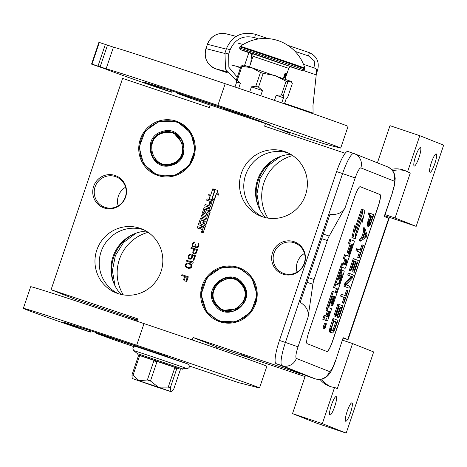 <?xml version="1.0" encoding="UTF-8"?>
<svg xmlns="http://www.w3.org/2000/svg" width="467" height="467" viewBox="0 0 467 467"><rect width="100%" height="100%" fill="white"/><g stroke="black" fill="none" stroke-linecap="round" stroke-linejoin="round"><path stroke-width="0.7" d="M278.017 157.437A39.771 39.082 -68.4 0 0 258.473 206.688M321.728 379.122A22.86 22.463 -68.4 0 0 330.449 386.583M319.988 379.402A22.86 22.463 -68.4 0 0 329.048 386.081A22.86 22.463 -68.4 0 0 330.157 386.483A22.86 22.463 -68.4 0 0 334.559 387.476L322.323 423.639L292.517 413.61L305.476 375.328M115.127 175.469A17.145 16.847 111.6 0 1 125.6 197.086A17.145 16.847 111.6 0 1 104.129 207.955A17.145 16.847 111.6 0 1 93.657 186.339A17.145 16.847 111.6 0 1 115.127 175.469M115.419 176.573A16.228 15.948 111.6 0 1 125.331 197.033A16.228 15.948 111.6 0 1 104.234 207.033A16.228 15.948 111.6 0 1 95.245 186.461A16.228 15.948 111.6 0 1 115.419 176.573M294.035 241.69A17.145 16.847 111.6 0 1 304.507 263.306A17.145 16.847 111.6 0 1 283.037 274.176A17.145 16.847 111.6 0 1 272.565 252.559A17.145 16.847 111.6 0 1 294.035 241.69M294.333 242.793A16.228 15.948 111.6 0 1 304.245 263.254A16.228 15.948 111.6 0 1 283.142 273.253A16.228 15.948 111.6 0 1 274.152 252.682A16.228 15.948 111.6 0 1 294.333 242.793M137.181 320.479L129.61 317.56L74.954 299.172L51.084 289.698L137.73 318.85L136.93 321.22M148.121 232.333A41.715 40.991 -68.4 0 0 123.3 294.87M137.321 320.058L126.253 316.252L137.362 319.948M118.145 205.906A16.228 15.948 111.6 0 1 125.565 187.22M297.059 272.127A16.228 15.948 111.6 0 1 304.472 253.441M288.91 134.344L289.347 133.042L265.484 123.568L210.132 104.947L209.257 107.544L122.611 78.398L51.084 289.698M384.662 215.754L416.167 226.355L443.65 145.167L419.786 135.693L389.98 125.664L377.406 162.825M292.517 413.61L316.381 423.084L346.187 433.107L373.664 351.925L352.562 343.549L342.544 340.174M216.495 348.271L216.945 346.946L305.05 376.583M117.847 293.533A34.459 33.858 111.6 0 1 116.184 292.92A34.459 33.858 111.6 0 1 97.101 249.244A34.459 33.858 111.6 0 1 139.942 228.258A34.459 33.858 111.6 0 1 141.606 228.865A34.459 33.858 111.6 0 1 160.689 272.541A34.459 33.858 111.6 0 1 117.847 293.533M157.805 175.487A28.685 28.189 111.6 0 1 156.416 174.979A28.685 28.189 111.6 0 1 140.532 138.617A28.685 28.189 111.6 0 1 176.199 121.146A28.685 28.189 111.6 0 1 177.583 121.654A28.685 28.189 111.6 0 1 193.466 158.009A28.685 28.189 111.6 0 1 157.805 175.487M262.396 216.764A34.459 33.858 111.6 0 1 260.732 216.151A34.459 33.858 111.6 0 1 241.649 172.481A34.459 33.858 111.6 0 1 284.491 151.489A34.459 33.858 111.6 0 1 286.154 152.096A34.459 33.858 111.6 0 1 305.237 195.772A34.459 33.858 111.6 0 1 262.396 216.764M219.753 321.728A28.685 28.189 111.6 0 1 218.369 321.22A28.685 28.189 111.6 0 1 202.485 284.858A28.685 28.189 111.6 0 1 238.147 267.387A28.685 28.189 111.6 0 1 239.536 267.895A28.685 28.189 111.6 0 1 255.42 304.256A28.685 28.189 111.6 0 1 219.753 321.728M192.182 245.712L192.994 246.891L194.126 247.119L195.124 246.401L195.667 247.487L197.027 247.942L198.206 247.136L198.755 245.963L198.942 244.971L198.493 243.616L197.99 243.295L198.119 245.601L197.162 247.09L195.942 246.675L195.947 244.871L195.404 244.685L194.809 245.992L193.764 246.395L192.994 245.986L192.772 245.309L193.14 243.774L194.64 242.017L193.688 242.151L192.824 242.916L192.141 244.492L192.182 245.712L193.058 246.915M193.787 253.937L194.78 254.124L196.052 253.493L197.518 249.617L191.131 247.469L190.857 248.281L193.712 249.238L192.795 252.396L193.787 253.937M191.925 254.521L191.779 256.733L191.19 258.041L189.824 258.485L188.744 257.218L189.065 255.817L190.425 254.918L190.699 254.106L188.75 254.959L188.108 256.401L188.195 257.936L189.188 259.022L190.501 259.162L192.188 257.772L192.375 255.426L194.546 256.155L193.221 260.078L193.898 260.306L195.457 255.706L191.925 254.521L191.587 257.574L190.857 258.385L189.555 258.391M186.782 260.323L186.508 261.135L192.894 263.283L193.169 262.472L192.492 261.339L191.406 260.977L192.083 262.104L186.782 260.323L186.584 261.164M190.577 263.861L187.997 262.991L186.362 263.347L185.317 264.655L185.627 266.867L188.294 268.367L190.653 268.111L191.289 267.568L191.844 265.945L191.394 264.591L190.577 263.861M181.926 274.666L181.651 275.477L184.64 276.482L183.449 280.002L184.267 280.276L185.457 276.756L187.22 277.351L185.848 281.414L186.666 281.689L188.312 276.814L181.926 274.666L181.733 275.507M202.199 232.648A0.946 0.934 -68.4 0 0 203.466 232.105A0.946 0.934 -68.4 0 0 202.9 230.891M201.557 229.431A0.87 0.852 -68.4 0 0 201.639 229.466L203.449 230.073A0.683 0.671 -68.4 0 0 204.307 229.636L205.568 225.911L199.841 223.734L201.388 219.864L203.542 220.587L202.713 223.033L203.349 223.249L204.178 220.803L205.276 221.171L204.511 224.102L205.807 224.534L209.876 212.52A0.683 0.671 -68.4 0 0 209.455 211.656L206.858 210.78A0.683 0.671 -68.4 0 0 206 211.218L204.914 213.723L203.478 212.999L204.739 209.274L209.771 210.722A0.683 0.671 -68.4 0 0 210.629 210.29L213.518 201.75A0.683 0.671 -68.4 0 0 213.104 200.886L207.079 198.86L206.636 200.18L210.057 201.33L208.877 204.815L209.52 205.031L210.699 201.546L211.925 202.199L210.535 206.303L205.171 204.499L204.727 205.819L208.148 206.974L207.558 208.726L204.774 207.786A0.683 0.671 -68.4 0 0 203.91 208.224L202.123 213.507A0.683 0.671 -68.4 0 0 202.544 214.371L205.328 215.305A0.683 0.671 -68.4 0 0 206.186 214.873L206.963 212.578L208.264 213.016L206.823 217.26L201.464 215.456L201.02 216.776L206.379 218.579L205.929 219.899L201.207 218.311A0.683 0.671 -68.4 0 0 200.349 218.743L198.563 224.026A0.683 0.671 -68.4 0 0 198.983 224.89L201.767 225.83L201.318 227.149A0.683 0.671 111.6 0 1 200.46 227.587L197.675 226.647L197.232 227.966L199.823 228.842A0.87 0.852 -68.4 0 0 200.915 228.293A0.87 0.852 -68.4 0 0 201.446 229.385L203.25 229.992A0.683 0.671 -68.4 0 0 204.108 229.56L205.369 225.835M197.232 227.966L200.022 228.918A0.87 0.852 -68.4 0 0 200.88 228.731M199.111 224.942A0.683 0.671 -68.4 0 0 199.181 224.971L201.762 225.841M201.02 216.776L206.373 218.591M202.672 214.423A0.683 0.671 -68.4 0 0 202.742 214.446L205.527 215.386A0.683 0.671 -68.4 0 0 206.385 214.948L207.161 212.654L208.183 212.759M204.727 205.819L208.148 206.98M208.877 204.815L209.718 205.106L210.891 201.627L211.843 201.948M206.636 200.18L210.057 201.341M203.752 213.331L205.223 209.204L209.969 210.804A0.683 0.671 -68.4 0 0 210.827 210.366L213.717 201.826A0.683 0.671 -68.4 0 0 213.296 200.962L213.168 200.909M204.511 224.102L206.005 224.615L210.074 212.596A0.683 0.671 -68.4 0 0 209.654 211.732L209.52 211.679M202.713 223.033L203.548 223.331L204.377 220.885L205.328 221.2M200.115 224.067L201.3 220.091L203.536 220.599M214.12 199.975L216.484 192.994L218.457 195.118L217.546 190.384L212.835 188.785L214.762 191.009L212.397 197.99L214.318 200.057L216.647 193.18M210.401 195.971L208.65 194.103L209.549 198.773L214.02 200.279L212.094 198.055L214.458 191.073L212.73 189.088L210.366 196.082L208.65 194.103M209.549 198.773L214.219 200.355L212.287 198.136L214.651 191.149L212.73 189.088M416.167 226.355L395.064 217.978L410.306 172.948L407.545 171.856A22.86 22.463 -68.4 0 0 404.539 170.385A22.86 22.463 -68.4 0 0 391.439 169.381M407.545 171.856L419.786 135.693M345.177 153.275L264.608 126.172L265.484 123.568M192.246 339.953L193.081 337.472L304.817 375.065M429.996 172.288A9.714 1.804 -71.4 0 1 431.42 162.463A9.714 1.804 -71.4 0 1 436.207 153.877A9.714 1.804 -71.4 0 1 436.225 153.882A9.714 1.804 -71.4 0 1 434.8 163.707A9.714 1.804 -71.4 0 1 430.014 172.294A9.714 1.804 -71.4 0 1 429.996 172.288M414.217 166.024A9.714 1.804 -71.4 0 1 415.642 156.2A9.714 1.804 -71.4 0 1 420.428 147.613A9.714 1.804 -71.4 0 1 420.446 147.619A9.714 1.804 -71.4 0 1 419.022 157.443A9.714 1.804 -71.4 0 1 414.235 166.03A9.714 1.804 -71.4 0 1 414.217 166.024M385.047 214.604L395.064 217.978M345.72 421.263A9.714 1.804 -71.4 0 1 347.144 411.439A9.714 1.804 -71.4 0 1 351.937 402.852A9.714 1.804 -71.4 0 1 351.949 402.858A9.714 1.804 -71.4 0 1 350.53 412.682A9.714 1.804 -71.4 0 1 345.738 421.269A9.714 1.804 -71.4 0 1 345.72 421.263M329.941 415A9.714 1.804 -71.4 0 1 331.366 405.175A9.714 1.804 -71.4 0 1 336.158 396.588A9.714 1.804 -71.4 0 1 336.17 396.594A9.714 1.804 -71.4 0 1 334.751 406.418A9.714 1.804 -71.4 0 1 329.959 415.005A9.714 1.804 -71.4 0 1 329.941 415M352.562 343.549L337.32 388.573L334.559 387.476M346.187 433.107L322.323 423.639M241.089 354.599L249.407 357.488L241.089 354.599M299.832 373.623L293.305 371.358L299.832 373.623M216.945 346.946L193.081 337.472M143.708 229.787A34.459 33.858 -68.4 0 0 101.683 250.096A34.459 33.858 -68.4 0 0 118.344 293.696M288.256 153.018A34.459 33.858 -68.4 0 0 246.232 173.327A34.459 33.858 -68.4 0 0 262.892 216.927M192.095 245.082L192.258 245.741M192.141 244.492L192.171 245.111M192.503 243.412L192.217 244.521M192.824 242.916L192.585 243.441M193.28 242.466L192.906 242.945M193.688 242.151L193.361 242.496M194.19 242.017L193.77 242.18M194.634 242.046L194.266 242.046M193.221 246.214L193.764 246.395M194.4 246.307L193.846 246.424M194.809 245.992L194.482 246.337M195.224 245.228L194.891 246.027M195.404 244.685L195.299 245.257M195.947 244.871L195.48 244.72M197.162 247.09L196.741 247.253M197.576 246.774L197.243 247.119M197.938 246.144L197.652 246.804M198.119 245.601L198.02 246.173M198.212 244.877L198.201 245.63M198.078 244.381L198.294 244.906M197.763 243.972L198.16 244.41M198.066 243.342L197.845 244.002M195.667 247.487L196.228 247.825M195.352 247.078L195.743 247.516M195.124 246.401L195.428 247.113M193.426 253.669L193.852 253.96M193.017 253.079L193.501 253.698M192.795 252.396L193.099 253.108M192.889 251.678L192.871 252.431M193.712 249.238L192.964 251.707M191.131 247.469L190.939 248.31M197.518 249.623L191.213 247.498M195.457 255.712L192.001 254.55M194.546 256.155L193.303 260.107M188.598 258.525L189.258 259.045M188.195 257.936L188.68 258.555M188.014 257.124L188.271 257.965M188.108 256.401L188.096 257.154M188.382 255.589L188.189 256.43M188.75 254.959L188.464 255.618M189.386 254.416L188.826 254.988M190.069 254.194L189.462 254.451M190.688 254.153L190.145 254.223M192.083 262.104L186.858 260.353M191.406 260.977L192.159 262.139M192.497 261.345L191.482 261.006M186.438 267.591L187.133 267.976M186.076 267.322L186.52 267.626M185.627 266.867L186.158 267.352M185.352 266.324L185.703 266.902M185.177 265.513L185.434 266.353M185.317 264.655L185.253 265.542M185.726 263.89L185.393 264.684M186.362 263.347L185.808 263.919M186.905 263.079L186.444 263.382M187.541 262.991L186.987 263.108M187.997 262.991L187.623 263.02M188.721 263.084L188.073 263.026M189.964 263.511L188.802 263.119M188.312 276.82L182.007 274.695M187.22 277.351L185.93 281.438M184.64 276.482L183.531 280.031M202.701 230.809A0.946 0.934 -68.4 0 0 201.522 231.387A0.946 0.934 -68.4 0 0 202.094 232.607A0.946 0.934 -68.4 0 0 203.273 232.029A0.946 0.934 -68.4 0 0 202.701 230.809M218.258 195.037L217.348 190.303M405.905 170.98A22.86 22.463 -68.4 0 0 392.729 170.864M133.469 234.206A39.771 39.082 -68.4 0 0 113.919 283.451M196.642 250.23L195.498 253.161L194.681 253.342L193.834 252.898L193.653 252.087L194.529 249.512L196.642 250.23M190.425 264.567L191.196 265.881L190.326 267.55L188.47 267.679L186.666 266.92L185.901 265.606L186.771 263.937L188.627 263.808L190.425 264.567L191.061 265.384M202.917 232.216L201.645 231.895L202.398 231.463L201.913 231.107L203.151 231.521L202.917 232.216M201.738 228.013L202.404 226.046L203.705 226.483L203.11 228.235L201.738 228.013M208.194 208.942L208.79 207.185L209.887 207.558L209.566 209.158L208.194 208.942M146.194 231.107A37.488 36.835 -68.4 0 0 113.679 254.854A37.488 36.835 -68.4 0 0 121.058 294.438M196.566 250.201L195.772 252.805M195.696 252.77L195.498 253.161M195.06 253.312L194.681 253.342M194.605 253.307L194.196 253.172M190.98 265.355L191.196 265.881M191.114 265.851L191.102 266.604M191.021 266.575L190.734 267.235M190.659 267.206L190.326 267.55M190.25 267.521L189.328 267.819M189.252 267.784L188.47 267.679M188.388 267.649L187.436 267.328M189.579 264.129L190.349 264.538M201.843 231.965L201.732 231.638M201.931 231.714L202.509 231.801L202.398 231.463M202.112 231.183L203.145 231.533M201.937 228.083L202.404 226.046M202.602 226.121L203.7 226.489M208.393 209.006L208.79 207.185M208.982 207.266L209.934 207.587M292.669 155.564A41.715 40.991 -68.4 0 0 267.854 218.101M290.743 154.343A37.488 36.835 -68.4 0 0 258.228 178.085A37.488 36.835 -68.4 0 0 265.612 217.669M202.503 231.895L202.97 232.023L202.625 231.539L202.503 231.895L202.882 231.626M136.002 233.191L123.627 242.408L115.372 255.525L112.384 270.732L115.069 285.927M280.55 156.422L268.175 165.639L259.921 178.756L256.932 193.963L259.617 209.158M309.282 376.834A22.86 4.238 -71.4 0 1 309.242 376.822A22.86 4.238 -71.4 0 1 309.201 376.805L276.067 363.653A22.86 4.238 -71.4 0 1 279.453 340.437L336.614 171.57A22.86 4.238 -71.4 0 1 347.845 151.471A22.86 4.238 -71.4 0 1 347.886 151.483L353.764 153.462M343.222 338.178L348.049 339.667L389.087 218.428L384.207 216.472L392.449 192.737L394.72 184.202L395.216 178.155L394.311 173.759L392.951 171.173L390.745 168.75L387.534 166.842A11.43 11.231 -68.4 0 1 393.961 181.05L360.828 167.898A11.43 11.231 -68.4 0 0 353.846 153.491A22.86 4.238 108.6 0 0 353.805 153.474A22.86 4.238 108.6 0 0 342.574 173.572L336.614 171.57M348.049 339.667L343.169 337.711L335.288 361.61L343.169 337.711M360.273 186.712L379.998 194.541A11.43 2.119 -71.4 0 1 378.305 206.145L332.504 341.459A11.43 2.119 -71.4 0 1 326.888 351.505A11.43 2.119 -71.4 0 1 326.865 351.499L307.146 343.671A11.43 2.119 -71.4 0 1 308.839 332.066L354.64 196.753A11.43 2.119 -71.4 0 1 360.255 186.701A11.43 2.119 -71.4 0 1 360.273 186.712L360.232 186.695M308.103 317.04L312.884 284.257A6.859 1.273 108.6 0 1 314.093 279.529L327.291 240.523A6.859 1.273 108.6 0 1 329.194 236.068L345.113 207.71C342.451 212.736 337.39 214.989 329.924 214.476L300.211 302.266C306.428 306.334 309.055 311.256 308.103 317.04L298.028 346.806C295.92 353.431 295.354 357.302 296.335 358.417L329.474 371.569C330.887 371.399 332.767 368.054 335.108 361.522M326.824 351.482A11.43 2.119 108.6 0 0 332.399 341.424L378.2 206.11A11.43 2.119 108.6 0 0 379.893 194.5L360.209 186.689M329.924 214.476L300.211 302.266M369.835 213.162L368.772 212.806L368.101 214.785L369.864 215.48L367.389 223.086L367.336 226.057L368.737 226.548L370.465 224.248L373.781 214.732L369.835 213.162L369.169 215.141L370.932 215.842L368.451 223.448L368.259 225.981L368.737 226.548M364.82 227.984L363.758 227.622L363.087 229.601L363.653 231.317L361.423 237.901L359.969 238.818L359.298 240.791L360.366 241.153L366.093 237.452L366.986 234.813L364.82 227.984L364.155 229.957L364.715 231.673L362.485 238.258L361.032 239.174L360.366 241.153M357.687 249.057L356.625 248.695L355.953 250.674L359.479 252.069L357.699 257.34L359.181 257.866L363.419 245.35L362.999 245.187L361.213 250.452L357.687 249.057L357.022 251.03L360.547 252.431L358.761 257.696L359.181 257.866M362.999 245.187L361.931 244.825L360.168 250.038M354.348 258.934L353.28 258.572L349.269 270.428L350.84 270.983L354.179 261.106L355.521 261.643L352.626 270.2L353.128 270.399L356.029 261.841L357.121 262.273L353.776 272.15L354.278 272.349L358.288 260.498L354.348 258.934L350.332 270.784L350.84 270.983M356.006 261.899L352.708 271.794L354.278 272.349M354.161 261.164L354.459 261.281L351.563 269.844L353.128 270.399M349.444 273.417L348.376 273.061L347.711 275.04L351.149 276.4L344.92 283.271L343.922 286.23L348.931 288.157L349.596 286.178L346.24 284.847L352.381 277.947L353.385 274.987L349.444 273.417L348.773 275.396L352.211 276.762L345.989 283.627L344.985 286.592L348.931 288.157M342.311 294.49L341.243 294.134L340.577 296.107L344.103 297.508L342.317 302.779L343.8 303.299L348.038 290.789L347.617 290.62L345.837 295.891L342.311 294.49L341.64 296.469L345.166 297.864L343.385 303.136L343.8 303.299M347.617 290.62L346.555 290.264L344.786 295.477M338.966 304.367L337.904 304.011L333.887 315.867L335.458 316.422L338.803 306.545L340.145 307.076L337.244 315.639L337.752 315.838L340.647 307.28L341.739 307.712L338.394 317.589L338.896 317.788L342.912 305.938L338.966 304.367L334.956 316.223L335.458 316.422M340.63 307.333L337.332 317.233L338.896 317.788M338.779 306.603L339.077 306.72L336.182 315.283L337.752 315.838M334.063 318.856L333 318.5L329.848 328.079L329.574 331.704L331.144 332.702L332.738 332.895L334.074 331.191L338.009 320.42L334.063 318.856L330.636 329.825L330.636 332.066L332.206 333.059M326.164 323.45L325.096 323.094A2.703 0.502 108.6 0 0 325.096 323.094A2.703 0.502 108.6 0 0 323.765 325.481A2.703 0.502 108.6 0 0 323.374 328.213L323.374 328.213A2.703 0.502 108.6 0 0 323.38 328.213L324.442 328.57A2.703 0.502 108.6 0 0 324.442 328.57A2.703 0.502 108.6 0 0 325.773 326.182A2.703 0.502 108.6 0 0 326.17 323.456A2.703 0.502 108.6 0 0 326.164 323.45A2.703 0.502 108.6 0 0 324.834 325.838A2.703 0.502 108.6 0 0 324.437 328.57M325.05 320.128A2.504 0.461 108.6 0 0 325.12 320.199L326.147 320.607A1.675 0.309 108.6 0 0 326.153 320.613M331.541 303.317L330.91 305.184L332.667 305.821L343.858 272.751A1.675 0.309 108.6 0 0 344.109 271.047L342.615 270.451A1.675 0.309 108.6 0 0 342.609 270.451A1.675 0.309 108.6 0 0 341.786 271.928L339.118 279.447L338.429 279.173L338.522 278.53L342.124 267.895L342.434 267.34L345.014 268.362A1.675 0.309 108.6 0 0 345.02 268.362A1.675 0.309 108.6 0 0 345.843 266.89L353.998 242.793A1.675 0.309 108.6 0 0 354.249 241.089L349.795 239.39L348.516 243.173L350.122 243.809L347.144 252.6L348.896 253.231L351.873 244.439L352.451 244.667L352.357 245.315L348.656 256.249L344.611 254.708L343.333 258.496L346 259.489L344.313 264.474L342.994 263.948A1.675 0.309 108.6 0 0 342.171 265.425L336.835 281.181A1.675 0.309 108.6 0 0 336.59 282.879L338.301 283.562A1.675 0.309 108.6 0 0 338.306 283.562A1.675 0.309 108.6 0 0 339.13 282.091L341.797 274.567L342.27 274.754L342.177 275.396L338.873 285.156L334.827 283.615L333.549 287.398L337.594 288.939L336.31 292.721L332.551 291.297A1.675 0.309 108.6 0 0 332.551 291.297A1.675 0.309 108.6 0 0 331.728 292.768L326.398 308.524A1.675 0.309 108.6 0 0 326.147 310.228L328.529 311.104L327.244 314.886A1.675 0.309 -71.4 0 1 326.421 316.363L324.04 315.482L322.761 319.265L324.256 319.86A2.504 0.461 108.6 0 0 324.261 319.86M325.452 315.978A1.675 0.309 108.6 0 0 326.182 314.53L327.244 314.886M327.46 310.748L326.182 314.53M336.526 288.583L335.265 292.307M338.236 283.539L337.828 284.742M337.238 283.206A1.675 0.309 108.6 0 0 337.244 283.206L336.59 282.879M341.932 263.592L342.988 263.948L341.932 263.592A1.675 0.309 108.6 0 0 341.108 265.063L335.773 280.819A1.675 0.309 108.6 0 0 335.522 282.523M344.932 259.132L343.263 264.059M348.534 253.114L347.611 255.834M343.951 268.005L343.951 268.005A1.675 0.309 108.6 0 0 343.957 268.005L342.369 267.375M341.552 270.095L342.609 270.451L341.546 270.095A1.675 0.309 108.6 0 0 341.546 270.095A1.675 0.309 108.6 0 0 341.319 270.27M332.714 295.909L333.572 296.201L331.214 303.165L330.292 302.855L331.903 303.439L334.261 296.475L334.839 296.703L331.973 305.546L332.667 305.821M361.248 221.381L361.236 221.86L362.299 222.222L364.943 210.413L361.499 209.111L361.476 210.022M362.281 210.29L355.533 230.231L355.615 226.098L354.552 225.742L351.914 237.54L355.34 238.835L355.428 234.329L362.199 214.33L362.281 210.29L361.219 209.934L355.609 226.507M367.336 226.057L368.399 226.413M367.196 225.625L368.259 225.981M367.19 224.504L368.259 224.861M367.389 223.086L368.451 223.448M367.862 221.411L368.924 221.767M369.864 215.48L370.932 215.842M368.101 214.785L369.169 215.141M359.969 238.818L361.032 239.174M361.423 237.901L362.485 238.258M363.653 231.317L364.715 231.673M363.087 229.601L364.155 229.957M357.699 257.34L358.761 257.696M359.479 252.069L360.547 252.431M355.953 250.674L357.022 251.03M349.269 270.428L350.332 270.784M352.708 271.794L353.776 272.15M356.052 261.917L357.121 262.273M351.563 269.844L352.626 270.2M354.459 261.281L355.521 261.643M347.711 275.04L348.773 275.396M343.922 286.23L344.985 286.592M344.92 283.271L345.989 283.627M351.149 276.4L352.211 276.762M342.317 302.779L343.385 303.136M344.103 297.508L345.166 297.864M340.577 296.107L341.64 296.469M333.887 315.867L334.956 316.223M337.332 317.233L338.394 317.589M340.677 307.35L341.739 307.712M336.182 315.283L337.244 315.639M339.077 306.72L340.145 307.076M329.883 332.2L330.945 332.562M329.574 331.704L330.636 332.066M329.463 330.916L330.525 331.272M329.574 329.463L330.636 329.825M329.848 328.079L330.916 328.441M330.321 326.404L331.389 326.76M322.761 319.265L325.318 320.216A2.504 0.461 108.6 0 0 325.324 320.216A2.504 0.461 108.6 0 0 326.55 318.015A2.504 0.461 108.6 0 0 326.182 320.56L327.209 320.969A1.675 0.309 108.6 0 0 327.215 320.969A1.675 0.309 108.6 0 0 328.038 319.492L331.634 308.856L328.768 307.718L328.861 307.076L332.457 296.44L332.773 295.88L333.572 296.201M325.108 315.838L323.824 319.621M332.557 291.297L333.613 291.653A1.675 0.309 108.6 0 0 332.796 293.124L327.46 308.88A1.675 0.309 108.6 0 0 327.209 310.584L328.529 311.104M333.549 287.398L337.594 288.939M335.89 283.971L334.611 287.754M343.333 258.496L346 259.489M345.673 255.07L344.395 258.852M347.144 252.6L348.896 253.231M350.122 243.809L351.184 244.165L348.207 252.962M348.516 243.173L351.184 244.165M350.863 239.746L349.579 243.529M330.91 305.184L331.973 305.546M331.214 303.165L331.903 303.439M355.358 237.919L362.386 218.013L362.299 222.222M355.568 233.926L355.62 238.007M362.211 213.88L355.702 233.967M362.561 209.467L362.468 213.974M351.914 237.54L355.34 238.835M355.615 226.098L352.976 237.896M371.434 216.04L372.695 216.542L370.576 222.794L369.403 224.569L369.064 223.319L371.434 216.04M362.935 238.065L364.937 232.134L366.204 235.998L362.935 238.065M334.827 328.126L333.321 330.887L332.872 331.085L331.389 330.122L331.891 326.958L333.899 321.033L336.835 322.201L334.827 328.126L333.765 327.77L333.234 329.048L334.296 329.41M325.33 327.034L324.577 327.063L325.207 326.176L325.336 324.828L325.989 325.09L325.33 327.034L325.014 326.929M327.396 316.749L329.217 311.378L329.906 311.652L328.289 316.422L327.98 316.982L327.396 316.749M345.002 264.748L346.689 259.763L347.267 259.991L345.895 264.421L345.58 264.976L345.002 264.748M371.417 216.098L372.695 216.542M371.627 216.18L369.514 222.438L370.576 222.794M369.514 222.438L369.093 223.389L370.156 223.751M369.029 224.096L369.765 224.341M364.458 233.558L365.136 235.642L366.204 235.998M365.136 235.642L363.379 236.751M333.234 329.048L332.732 329.971L333.794 330.332M332.732 329.971L332.259 330.531L333.321 330.887M332.259 330.531L331.885 330.694M333.876 321.092L336.835 322.201M335.767 321.839L333.765 327.77M324.717 326.661L325.061 326.777M325.324 324.863L325.989 325.09M329.2 311.419L329.906 311.652M325.23 326.509L325.569 325.511L325.23 326.509L324.81 326.369L325.341 326.556L324.81 326.375M242.77 284.397L235.432 278.688L224.738 278.157L215.801 284.257L212.228 294.531L215.45 304.84L222.782 310.555L233.482 311.086L242.414 304.986L245.992 294.712L242.77 284.397M235.911 278.887L231.638 277.953M219.525 308.489L223.267 310.736M243.056 284.094C230.774 265.285 200.997 287.567 215.007 305.079C227.289 323.888 257.066 301.612 243.056 284.094M206.718 311.279C217.891 323.9 230.727 325.797 245.245 316.988C257.837 305.523 259.868 292.488 251.339 277.894C240.172 265.279 227.33 263.376 212.818 272.191C200.226 283.656 198.195 296.685 206.718 311.279M206.432 311.582L218.614 321.068L236.366 321.95L251.199 311.828L257.136 294.77L251.783 277.655L239.606 268.169L221.854 267.287L207.021 277.416L201.084 294.467L206.432 311.582M241.859 285.08C230.692 267.976 203.618 288.238 216.361 304.157C227.522 321.261 254.597 301.005 241.859 285.08M223.168 310.695L222.596 310.228M235.07 278.793L235.806 278.846M171.815 164.758L180.373 158.862L184.021 149.066L181.4 139.014L173.479 132.441L162.504 131.992L153.941 137.893L150.292 147.689L152.919 157.741L160.835 164.308L171.815 164.758M173.963 132.646L169.679 131.706M157.577 162.247L161.308 164.489M171.856 165.166C193.647 159.696 183.502 123.983 162.3 131.525C140.509 136.994 150.66 172.708 171.856 165.166M159.475 121.589C143.824 128.046 137.52 139.639 140.567 156.369C146.755 172.148 158.132 178.394 174.681 175.102C190.338 168.645 196.636 157.046 193.589 140.322C187.401 124.543 176.03 118.297 159.475 121.589M159.428 121.181L145.219 130.976L139.166 147.233L143.521 163.917L156.661 174.827L174.886 175.569L189.094 165.779L195.148 149.516L190.799 132.832L177.653 121.928L159.428 121.181M171.506 163.666C191.318 158.698 182.089 126.224 162.814 133.089C143.001 138.057 152.23 170.531 171.506 163.666M161.22 164.448L160.648 163.981M173.123 132.552L173.858 132.605M270.959 125.273L262.501 122.272L270.948 125.273M223.068 108.507L227.295 109.908M253.803 118.822L262.565 122.068M223.623 108.805L223.045 108.578M307.963 138.606L308.29 138.717A91.433 0.887 18.7 0 1 315.172 140.906A91.433 0.887 -161.3 0 0 328.003 144.863L339.836 147.899A109.716 1.068 18.7 0 0 340.723 148.057A109.716 1.068 18.7 0 0 217.867 105.361L225.193 83.71A109.716 1.068 18.7 0 1 348.055 126.405L340.723 148.057M171.004 90.54L170.572 91.83L171.582 92.203L155.307 86.827A146.288 1.424 18.7 0 1 105.221 68.859L91.596 64.142A160.006 1.553 18.7 0 1 91.555 64.084L98.881 42.433A160.006 1.553 18.7 0 1 99.325 42.462L105.338 44.441L98.006 66.092L106.126 68.795A146.288 1.424 18.7 0 1 217.867 105.361M98.006 66.092L91.999 64.113A160.006 1.553 18.7 0 0 91.555 64.084M170.572 91.83L144.391 82.227L168.254 89.646L249.232 116.832L183.152 95.064L177.413 93.447L191.768 98.73A88.917 0.864 18.7 0 0 210.097 105.046M313.1 113.726L312.966 105.56L316.217 74.883A45.713 5.82 -71.2 0 0 315.412 68.375A45.713 5.82 -71.2 0 0 315.359 68.357M105.338 44.441L113.452 47.144A146.288 1.424 18.7 0 1 225.193 83.71M251.748 53.682L250.721 63.378M230.967 64.878L240.616 67.347M238.001 43.151L243.208 44.488M227.248 109.891L253.867 118.846M264.602 123.002L262.483 122.319M266.032 123.504L262.477 122.342M274.444 100.411L276.184 95.256L281.42 94.994L286.09 81.2L287.882 81.83L290.667 81.025L291.344 81.521L292.313 83.593L287.643 97.381L286.131 98.87L284.45 103.837M260.744 95.741L262.495 90.569L258.508 87.148L263.172 73.36L275.203 75.596L286.09 81.2M249.705 91.993L251.444 86.85L255.788 86.237L260.458 72.443L251.789 67.715L291.344 81.521M241.97 66.361L251.789 67.715L243.441 65.082L241.048 66.075L241.97 66.361L237.3 80.149L240.4 83.214L236.652 82.064L236.378 79.869L241.048 66.075M238.695 88.263L240.4 83.214M234.977 87.008L236.652 82.064M281.759 102.915L283.487 97.819L283.218 95.624L287.882 81.83M283.487 97.819L276.184 95.256M283.218 95.624L281.42 94.994M263.172 73.36L260.458 72.443M258.508 87.148L255.788 86.237M262.495 90.569L251.444 86.85M237.3 80.149L236.378 79.869M155.353 386.548L171.29 391.737L158.307 387.143L132.319 378.544L155.353 386.548M136.492 346.712L187.337 363.816M187.033 368.732C190.075 367.611 190.215 365.982 187.454 363.857C185.796 363.011 138.781 347.069 136.23 346.532C132.926 346.607 132.108 348.003 133.784 350.705L137.403 353.607L182.387 368.837L186.602 368.521C181.961 366.583 126.341 347.868 134.222 350.898M138.314 355.078L179.392 368.901M166.048 389.933L137.321 380.237L166.048 389.933M138.366 354.932L178.073 368.375M138.144 355.58L139.522 356.035L133.019 375.246L131.968 374.919L138.471 355.714L138.144 355.58L138.36 354.932M131.968 374.919L132.167 378.036M155.47 360.565L155.254 361.213L153.877 360.763L147.374 379.969L139.148 380.698L133.019 375.246M144.169 356.846L149.668 358.656M155.254 361.213L156.959 361.802L150.462 381.008L158.307 387.143L168.254 387.096L174.751 367.891L176.462 368.475L176.684 367.827M162.668 363.028L169.486 365.363M176.462 368.475L176.795 368.603L170.292 387.814L168.254 387.096M180.233 369.969L180.56 370.103L180.227 369.992L173.73 389.18L171.838 391.334L170.963 391.585L170.292 387.814M180.56 370.103L180.782 369.45M147.374 379.969L150.462 381.008M138.471 355.714L139.522 356.035M153.877 360.763L156.959 361.802M174.751 367.891L176.795 368.603M304.887 68.229L304.875 68.929A34.284 0.333 -161.3 0 0 304.332 68.684A34.284 0.333 -161.3 0 0 269.482 56.6A34.284 0.333 -161.3 0 0 239.921 46.945L240.342 46.385A41.832 41.832 0 0 1 304.887 68.229L304.35 67.989C298.722 65.637 231.328 42.964 240.879 46.63M304.49 70.068L303.573 70.832L302.727 70.727L290.602 66.839L300.923 70.184L265.927 57.885L245.776 51.207L240.779 49.771L252.53 53.956L240.727 49.747L239.542 48.078A34.284 0.333 -161.3 0 1 269.097 57.733A34.284 0.333 -161.3 0 1 303.947 69.816A34.284 0.333 -161.3 0 1 304.49 70.068L304.875 68.929M251.976 53.536L291.355 66.857C291.093 66.256 290.235 66.758 288.781 68.369L286.148 75.934A2.288 0.426 108.6 0 0 286.487 73.617L286.878 73.774M284.035 77.54A2.288 0.426 108.6 0 1 284.409 75.245L285.139 73.08L285.535 73.237A2.288 0.426 108.6 0 0 284.409 75.245L283.673 77.411L285.483 78.106L285.168 79.04M285.139 73.08L286.948 73.78M285.425 78.071L286.148 75.934A2.288 0.426 108.6 0 1 285.098 77.936M251.281 61.72L249.442 66.944M284.117 77.575A2.288 0.426 108.6 0 0 285.197 75.561A2.288 0.426 108.6 0 0 285.535 73.237A2.288 0.426 108.6 0 0 285.53 73.237L286.487 73.617A2.288 0.426 108.6 0 0 286.481 73.611A2.288 0.426 108.6 0 0 285.355 75.625A2.288 0.426 108.6 0 0 284.963 77.884M286.073 74.516A2.288 0.426 108.6 0 0 286.154 73.874M284.923 77.545A2.288 0.426 108.6 0 0 285.179 77.102M285.156 73.932A2.288 0.426 108.6 0 0 285.209 73.494M283.971 77.166A2.288 0.426 108.6 0 0 284.321 76.535M285.244 77.102L285.594 77.242L286.324 74.603L285.244 77.102L285.594 77.242M284.123 76.448L284.601 76.629L285.244 73.961L284.21 76.477L284.73 75.934L284.601 76.629M285.109 77.043L286.038 74.492L285.168 77.067M285.716 75.444L286.073 75.566M285.792 75.228L286.166 75.35M285.827 75.117L286.207 75.245M284.117 76.465L284.543 76.606M284.794 75.712L285.209 74.195L284.794 75.712M237.277 77.213L228.853 67.254L228.655 54.149L230.12 49.817C234.983 39.006 243.144 34.937 254.591 37.617L258.502 38.942M237.096 66.67L240.458 67.814M259.529 387.937A109.716 1.068 18.7 0 0 136.673 345.247A146.288 1.424 -161.3 0 0 23.35 308.36L30.676 286.715A146.288 1.424 18.7 0 1 143.999 323.596A109.716 1.068 18.7 0 1 266.855 366.286L259.529 387.937A109.716 1.068 18.7 0 1 258.642 387.779L238.649 382.654L189.398 366.035M23.35 308.36A146.288 1.424 -161.3 0 0 25.667 309.423A146.288 1.424 -161.3 0 0 74.113 326.707L90.382 332.084L63.191 322.107L87.043 329.521L168.038 356.718L101.958 334.944L96.214 333.327L110.568 338.61A88.917 0.864 18.7 0 0 134.082 346.707M392.268 192.655C394.376 186.035 394.942 182.165 393.961 181.05M298.028 346.806L285.413 342.445A22.86 4.238 108.6 0 0 282.027 365.661L315.161 378.813L309.201 376.805M329.474 371.569A11.43 11.231 111.6 0 1 315.161 378.813A22.86 4.238 108.6 0 0 315.202 378.825C320.502 380.284 325.014 378.9 328.727 374.686C330.438 372.292 331.412 372.006 335.288 361.61M296.335 358.417A11.43 11.231 111.6 0 1 282.027 365.661L276.067 363.653M360.828 167.898C359.409 168.062 357.529 171.412 355.189 177.939L342.574 173.572L285.413 342.445L279.453 340.437M388.742 218.27L347.705 339.509M355.189 177.939L345.113 207.71M307.187 282.342L312.884 284.257M323.497 234.154L329.194 236.068M321.973 238.736L327.291 240.523M308.769 277.737L314.093 279.529M326.147 320.607L327.209 320.969L326.147 320.607M325.12 320.199L326.182 320.56M324.256 319.86L325.318 320.216L324.256 319.86M326.147 310.228L327.209 310.584M326.398 308.524L327.46 308.88M331.728 292.768L332.796 293.124M341.476 275.162L342.177 275.396M341.756 274.578L342.27 274.754M335.773 280.819L336.835 281.181M341.108 265.063L342.171 265.425M351.657 245.076L352.357 245.315M351.861 244.469L352.451 244.667M338.505 278.583L339.427 278.892M340.863 271.613L341.786 271.928M334.045 297.111L334.746 297.345M334.249 296.504L334.839 296.703M327.589 316.188L328.289 316.422M346.677 259.792L347.267 259.991M346.473 260.399L347.174 260.639M345.189 264.182L345.895 264.421M215.789 304.764A16.917 16.619 -68.4 0 0 223.028 310.403A16.917 16.619 -68.4 0 0 242.396 304.91A16.917 16.619 -68.4 0 0 242.747 284.601A16.917 16.619 -68.4 0 0 235.508 278.962A16.917 16.619 -68.4 0 0 216.139 284.456A16.917 16.619 -68.4 0 0 215.789 304.764M245.893 292.546A16.917 16.619 -68.4 0 0 242.822 284.631A16.917 16.619 -68.4 0 0 235.584 278.992A16.917 16.619 -68.4 0 0 235.543 278.974M223.068 310.421A16.917 16.619 -68.4 0 0 223.103 310.438A16.917 16.619 -68.4 0 0 239.95 307.601M225.415 311.355L223.325 310.52A16.917 16.619 -68.4 0 0 223.541 310.608A16.917 16.619 -68.4 0 0 228.299 311.711M240.236 281.619A16.917 16.619 -68.4 0 0 236.022 279.167A16.917 16.619 -68.4 0 0 235.8 279.079L237.896 279.908M162.72 132.278A16.917 16.619 -68.4 0 0 150.678 147.759A16.917 16.619 -68.4 0 0 161.074 164.162A16.917 16.619 -68.4 0 0 171.909 164.606A16.917 16.619 -68.4 0 0 183.951 149.119A16.917 16.619 -68.4 0 0 173.555 132.716A16.917 16.619 -68.4 0 0 162.72 132.278M161.115 164.174A16.917 16.619 -68.4 0 0 161.156 164.191A16.917 16.619 -68.4 0 0 171.99 164.635A16.917 16.619 -68.4 0 0 178.026 161.331M183.94 146.27A16.917 16.619 -68.4 0 0 173.636 132.751A16.917 16.619 -68.4 0 0 173.596 132.733M163.462 165.108L161.372 164.279A16.917 16.619 -68.4 0 0 161.588 164.366A16.917 16.619 -68.4 0 0 166.357 165.47M178.283 135.377A16.917 16.619 -68.4 0 0 174.068 132.92A16.917 16.619 -68.4 0 0 173.852 132.838L175.942 133.667M308.29 138.717L275.962 127.73M106.126 68.795L113.452 47.144M100.16 66.822L107.486 45.176M99.325 42.462L91.999 64.113M313.001 113.061L284.596 103.405M316.217 74.883L303.941 70.71M248.858 52.678L244.556 65.386M252.069 53.571L251.923 53.512C252.495 53.191 252.875 54.114 253.056 56.274L288.781 68.369M228.655 54.149L224.983 52.94L226.448 48.609C232.169 35.895 241.778 31.108 255.274 34.26A3.427 0.438 108.8 0 1 255.274 34.26A3.427 0.438 108.8 0 1 254.591 37.617M295.051 51.364L308.471 55.929L314.174 60.78L315.044 68.252M317.63 69.939L316.159 69.408M316.311 73.92L317.659 69.945C319.568 61.802 316.731 56.011 309.154 52.573A3.427 0.438 108.8 0 1 309.154 52.573A3.427 0.438 108.8 0 1 308.471 55.929M226.477 48.615L230.12 49.817M226.775 71.667L215.865 68.877A16.001 15.872 -75.6 0 1 205.97 48.615L207.436 44.283A16.001 15.872 -75.6 0 1 226.437 33.893C217.424 32.398 211.078 35.86 207.406 44.277L226.279 49.111M224.82 53.442L205.97 48.621M227.476 72.823L215.865 68.877A3.427 0.438 108.8 0 1 215.865 68.871L227.476 72.823M207.436 44.283L205.941 48.609C203.717 58.106 207.021 64.866 215.865 68.871M136.673 345.247L143.999 323.596M89.81 330.42L89.372 331.716M347.845 151.471L354.395 153.69L387.534 166.842M309.242 376.822L315.202 378.825M392.449 192.737L384.394 216.542M221.755 322.318L218.609 321.068M242.752 269.418L239.606 268.169M245.695 291.192L242.834 284.637L235.508 278.962C220.891 272.15 205.55 292.225 215.777 304.758L223.103 310.438L238.841 308.477M159.802 176.077L156.661 174.827M180.799 123.171L177.658 121.928M183.735 144.916L173.636 132.751L162.703 132.272C147.817 135.879 146.609 159.352 161.074 164.162L172.002 164.635L176.87 162.247M276.003 127.748L308.127 138.664M171.582 92.203L172.031 90.872M177.658 92.711L177.413 93.447M178.324 92.933L178.12 93.534M178.19 92.886L177.98 93.505M303.497 64.323L315.412 68.375M223.658 108.694L223.413 109.418M262.606 121.963L262.407 122.535M137.403 353.607L137.076 354.576M182.399 368.831L182.066 369.806M132.319 378.544L132.149 377.978M171.29 391.737L171.838 391.334M239.921 46.945L239.542 48.078M253.056 56.274L251.223 61.685M255.274 34.26L267.982 38.58M287.76 45.299L309.154 52.573M236.448 80.773L225.491 69.046L224.983 52.94M236.197 36.391L226.437 33.893M90.382 332.084L90.837 330.759M96.465 332.597L96.214 333.327M97.13 332.813L96.926 333.415M96.99 332.767L96.78 333.391"/></g></svg>
